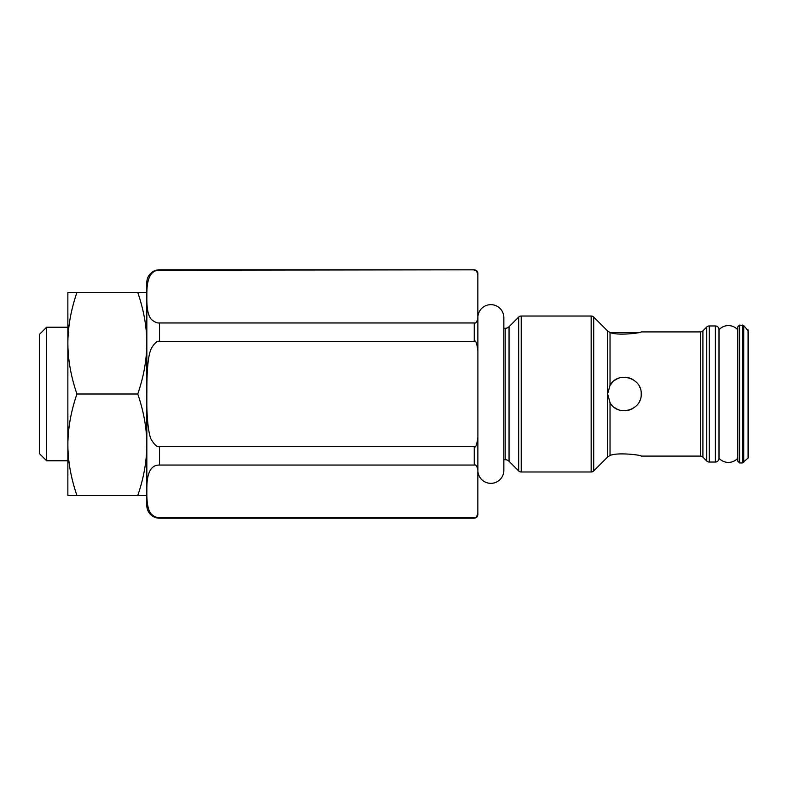 <?xml version="1.0" encoding="UTF-8"?>
<svg xmlns="http://www.w3.org/2000/svg" width="788" height="788" viewBox="0 0 788 788"><rect width="100%" height="100%" fill="white"/><g stroke="black" fill="none" stroke-linecap="round" stroke-linejoin="round"><path stroke-width="1.18" d="M607.479 330.852L607.479 457.148L593.709 470.919L593.709 317.081L607.479 330.852A3.605 3.605 0 0 0 607.637 330.999L610.03 332.516L639.019 332.467M518.671 470.919L518.671 317.081L509.048 326.715A5.417 5.417 0 0 1 505.216 328.3L505.216 459.7A5.417 5.417 0 0 1 509.048 461.285L518.671 470.919A3.605 3.605 0 0 0 521.232 471.973L591.158 471.973A3.605 3.605 0 0 0 593.709 470.919M591.158 471.973L591.158 316.027A3.605 3.605 0 0 1 593.709 317.081M591.158 316.027L521.232 316.027A3.605 3.605 0 0 0 518.671 317.081M607.479 457.148A3.605 3.605 0 0 1 607.637 457.001L610.03 455.484L607.637 457.001M700.355 331.906L700.355 456.094A3.605 3.605 0 0 1 702.906 457.148L706.747 460.99L706.747 327.01L702.906 330.852A3.605 3.605 0 0 1 700.355 331.906L641.205 331.906C642.072 332.822 617.822 335.983 610.03 332.516L607.637 330.999M700.355 456.094L641.205 456.094C642.072 455.178 617.822 452.016 610.03 455.484C617.822 452.016 642.072 455.178 641.205 456.094M607.637 394L610.03 385.352C617.822 370.675 642.072 377.738 641.205 394C642.072 410.262 617.822 417.325 610.03 402.648L607.637 394M639.935 387.607L639.679 386.997M633.03 379.589L631.198 378.644M629.326 377.945L628.794 377.797M628.607 377.748L627.78 377.55M622.806 377.294L622.185 377.363M618.915 378.141L618.206 378.407M618.048 378.467L617.556 378.683M617.063 378.91L614.67 380.338M612.769 381.924L609.685 385.953M608.06 390.247L607.922 390.878M607.883 391.114L607.775 391.823M607.686 392.621L607.646 393.31M607.646 394.69L607.686 395.349M607.775 396.177L607.883 396.886M607.942 397.211L608.06 397.773M609.705 402.067L610.592 403.515M611.173 404.303L611.961 405.249M614.541 407.573L617.063 409.09M617.556 409.317L618.048 409.533M618.206 409.593L618.915 409.858M622.185 410.637L622.806 410.706M627.78 410.45L629.326 410.055M631.198 409.356L633.02 408.42M639.679 401.003L639.935 400.393M706.747 327.01A3.605 3.605 0 0 1 709.308 325.956L715.386 325.956A3.605 3.605 0 0 1 719.001 329.561L719.001 458.439A3.605 3.605 0 0 1 715.386 462.044L709.308 462.044L709.308 325.956M706.747 460.99A3.605 3.605 0 0 0 709.308 462.044M737.775 458.232A12.638 12.638 0 0 1 719.001 458.232M719.001 329.768A12.638 12.638 0 0 1 737.775 329.768M737.775 461.147L737.775 326.853L739.577 325.05L739.577 462.95L737.775 461.147M748.6 394L748.6 456.784L748.6 331.216L743.714 325.582L739.577 325.05M505.216 459.7L503.847 459.7L503.847 470.347A12.992 12.992 0 0 1 491.357 483.339A12.992 12.992 0 0 1 477.892 471.352L477.892 316.648A12.992 12.992 0 0 1 491.357 304.661A12.992 12.992 0 0 1 503.847 317.653L503.847 470.347M505.216 328.3L503.847 328.3L503.847 317.653M159.462 341.312L159.462 322.962C157.393 323.228 154.921 322.243 152.045 319.987C148.252 316.865 146.529 308.719 146.863 295.549C146.341 269.9 156.477 270.442 159.462 270.274L159.462 269.821A12.638 12.638 0 0 0 146.834 282.459L146.834 505.541A12.638 12.638 0 0 0 159.462 518.179L159.462 517.726C157.393 517.992 154.921 517.007 152.045 514.751C148.252 511.629 146.529 503.493 146.863 490.313C146.341 464.664 156.477 465.216 159.462 465.038L159.462 446.688C157.393 447.229 154.921 445.24 152.045 440.738C148.558 437.173 146.213 415.532 146.863 391.872C146.745 367.582 148.479 352.719 152.045 347.262C154.921 342.76 157.393 340.771 159.462 341.312L474.248 341.312C475.617 339.874 476.819 342.938 477.853 350.493L477.853 315.663A12.638 12.638 0 0 0 477.892 316.648M159.462 518.179L474.248 518.179C476.425 517.982 477.626 516.78 477.853 514.574L477.853 472.337A12.638 12.638 0 0 1 477.892 471.352M159.462 465.038L474.248 465.038C475.617 464.319 476.819 465.856 477.853 469.628L477.853 437.507C476.819 445.062 475.617 448.126 474.248 446.688L159.462 446.688M159.462 270.274L474.248 269.821C476.425 270.018 477.626 271.22 477.853 273.426L477.853 318.372C476.819 322.144 475.617 323.681 474.248 322.962L159.462 322.962M474.248 270.274C475.617 269.555 476.819 271.082 477.853 274.864L477.853 274.776M477.853 513.136C476.819 516.918 475.617 518.445 474.248 517.726L159.462 517.726M76.928 495.524C70.969 478.139 67.945 461.216 67.867 444.767L67.867 495.524L146.834 495.524L146.834 444.767C146.755 428.317 143.731 411.395 137.762 394C143.731 376.605 146.755 359.683 146.834 343.233L146.834 292.476L67.867 292.476L67.867 343.233C67.945 326.784 70.969 309.861 76.928 292.476M146.834 326.311L146.834 343.233C146.755 326.784 143.731 309.861 137.762 292.476M76.928 394C70.969 376.605 67.945 359.683 67.867 343.233L67.867 444.767C67.945 428.317 70.969 411.395 76.928 394L137.762 394M137.762 495.524C143.731 478.139 146.755 461.216 146.834 444.767L146.834 461.689M67.867 326.311L67.867 343.233M67.867 444.767L67.867 461.689M67.867 460.783L46.62 460.783L46.62 327.217L67.867 327.217M46.62 327.217L39.4 334.437L39.4 453.563L46.62 460.783M521.232 471.973L521.232 316.027M610.03 402.648L610.03 455.484M610.03 332.516L610.03 385.352M702.906 330.852L702.906 457.148M715.386 462.044L715.386 325.956M748.068 329.936L748.068 458.064L742.434 462.95L742.434 325.05M743.714 462.418L743.714 325.582M509.048 326.715L509.048 461.285M474.248 465.038L474.248 446.688M474.248 341.312L474.248 322.962M742.434 462.95L739.577 462.95M748.068 458.064L748.6 456.784M159.462 269.821L474.248 269.821"/></g></svg>
